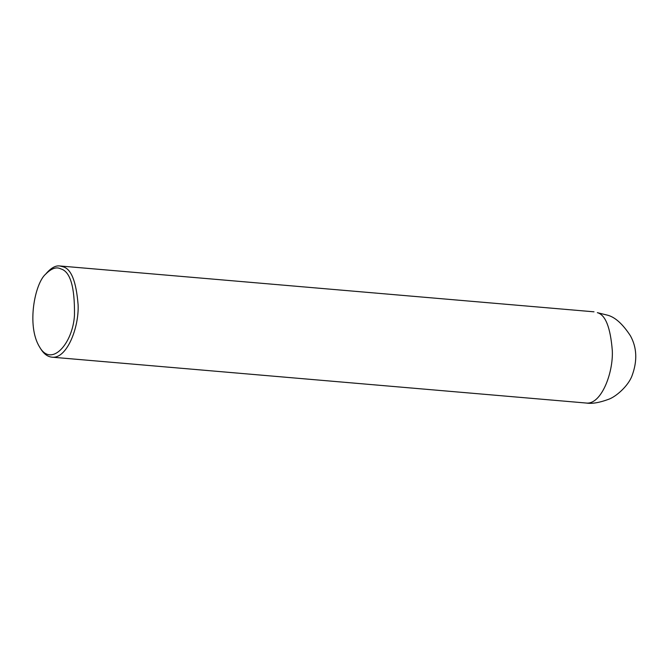 <?xml version="1.0" encoding="UTF-8"?>
<svg xmlns="http://www.w3.org/2000/svg" width="669" height="669" viewBox="0 0 669 669"><rect width="100%" height="100%" fill="white"/><g stroke="black" fill="none" stroke-linecap="round" stroke-linejoin="round"><path stroke-width="1" d="M45.643 274.156L47.206 272.367C51.756 267.541 55.953 265.417 59.8 265.969L63.137 266.814C71.257 268.955 76.241 281.624 78.106 304.796C79.159 327.425 66.867 359.094 51.973 357.179C47.633 356.736 43.853 353.926 40.65 348.741L39.412 346.709C26.426 325.41 34.964 283.23 45.643 274.156C51.404 268.353 56.447 266.597 60.77 268.879C70.262 271.455 74.828 286.876 74.476 315.132C72.938 343.364 51.329 368.218 39.412 346.709M586.178 403.031C591.856 403.951 599.248 402.738 608.364 399.385C615.831 396.926 628.308 385.996 632.029 375.744C637.498 360.967 636.963 347.646 630.424 335.796C622.898 324.264 615.413 317.424 607.97 315.291L597.342 312.657C605.462 314.806 610.446 327.467 612.311 350.648C613.364 373.269 601.071 404.937 586.178 403.031L51.973 357.179M594.005 311.821L59.8 265.969"/></g></svg>
